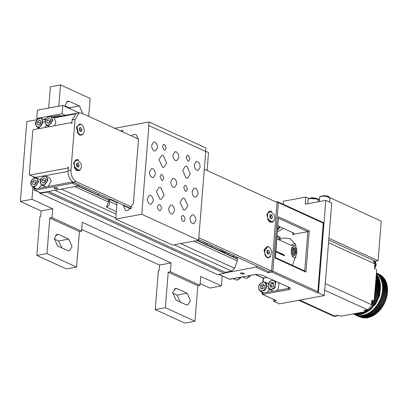 <?xml version="1.0" encoding="UTF-8"?>
<svg xmlns="http://www.w3.org/2000/svg" width="408" height="408" viewBox="0 0 408 408"><rect width="100%" height="100%" fill="white"/><g stroke="black" fill="none" stroke-linecap="round" stroke-linejoin="round"><path stroke-width="0.61" d="M37.755 127.485L37.643 128.862M33.777 176.934L33.665 178.342M32.956 187.134L31.977 199.298L52.698 208.769L51.984 217.648L81.59 231.183L82.304 222.304L171.11 262.91L170.396 271.784L200.002 285.32L200.716 276.44L221.437 285.916L222.238 275.981M31.977 199.298L20.4 201.44L26.826 121.548L37.363 119.6M58.818 106.157L60.527 84.9L50.398 86.771L48.69 108.028M60.527 84.9L90.132 98.43L88.689 116.357M205.622 151.235L208.544 152.572L207.101 170.493M200.134 283.616L209.86 288.058L221.437 285.916M70.88 109.145L69.268 107.824L64.994 105.871M64.999 106.457L65.02 105.356L67.759 101.123L69.334 101.347L79.397 105.947L82.768 113.648M61.965 247.993L58.553 240.975L54.279 239.022M68.682 239.103L72.068 246.631L69.329 250.864L67.754 250.639L57.691 246.039L54.305 238.512L57.043 234.279L58.619 234.498L68.682 239.103L58.553 240.975M176.103 300.176L172.717 292.648L175.455 288.415L177.031 288.635L187.094 293.24L190.48 300.767L187.741 305L186.165 304.781L176.103 300.176M180.377 302.129L176.965 295.111L172.691 293.158M20.4 201.44L41.121 210.911L52.698 208.769M81.722 229.475L159.533 265.052L159.105 270.377L158.381 270.509L155.239 309.57L165.368 307.693L168.224 272.187L170.396 271.784M41.121 210.911L40.693 216.24L39.969 216.373L36.827 255.428L46.956 253.557L49.812 218.05L51.984 217.648M200.002 285.32L197.829 285.722L168.224 272.187M81.59 231.183L79.417 231.586L49.812 218.05M197.829 285.722L194.973 321.229L165.368 307.693M79.417 231.586L76.561 267.092L46.956 253.557M76.561 267.092L66.433 268.964L36.827 255.428M194.973 321.229L184.844 323.1L155.239 309.57M159.533 265.052L171.11 262.91M40.458 192.872L47.134 191.724L46.818 192.132L40.015 193.392L39.382 192.382M120.268 130.795L122.859 130.315L122.732 131.917M205.601 151.511L205.887 147.956L149.048 121.972L148.762 125.521L205.744 151.48L198.604 240.251L172.553 245.07L115.719 219.081L117.071 202.24M114.821 128.306L149.048 121.972M308.239 203.628L311.554 203.016L305.194 204.189L305.765 197.089L309.024 198.579M37.99 119.019L36.756 118.458L37.424 110.114L62.75 105.427L78.994 112.853M62.75 105.427L62.077 113.771L65.392 115.286M36.756 118.458L62.077 113.771M62.46 115.831L57.344 115.785L51.612 116.846M269.489 289.374L267.255 292.332L263.94 292.944L260.615 291.424L258.993 289.7C257.917 284.998 259.886 282.448 264.904 282.045L266.399 283.657C267.163 286.181 266.5 288.497 264.41 290.598L260.615 291.424M264.313 284.957L264.109 287.523L262.196 289.134L260.493 288.191L260.697 285.625L262.609 284.014L264.313 284.957M260.493 288.191L262.308 289.043M264.149 284.718L262.237 286.329L260.697 285.625M262.237 286.329L262.028 288.895M278.322 226.047L277.904 226.471M277.522 231.27L278.016 231.494L283.504 228.419M277.154 235.824L280.316 237.272L280.23 238.338L278.246 239.445M267.184 277.476L263.481 278.164L263.425 277.68M268.5 283.733L264.904 282.045M267.255 292.332L273.222 291.149M278.633 282.713L279.006 283.382L278.236 288.915L276.66 290.588L288.318 288.436L288.42 287.186M278.251 218.117L307.856 231.652L309.244 230.897L305.929 272.09L304.684 271.065L307.856 231.652L292.658 234.462L292.806 232.667M279.082 239.828L283.82 238.022L290.19 238.721L295.581 244.453L296.861 253.098L292.414 265.343M81.544 135.155L78.917 134.263L78.295 133.549L77.041 126.761L79.499 124.098M80.106 131.376L79.295 129.443L79.861 127.673L81.228 127.826L82.039 129.754L81.472 131.529L80.106 131.376M79.983 131.08L80.299 130.076L82.039 129.754M80.299 130.076L79.494 128.148L81.228 127.826M79.642 124.068L77.398 126.475C76.73 129.453 77.331 132.029 79.208 134.206L81.692 135.135L83.936 132.727C84.604 129.749 84.002 127.168 82.125 124.991L79.356 124.124M78.688 170.661L75.439 169.055L74.317 166.724L74.185 162.267L75.929 159.819L76.643 159.61M78.423 167.163L77.046 166.658L76.434 164.602L77.199 163.052L78.571 163.557L79.183 165.617L78.423 167.163M77.087 166.673L77.449 165.939L79.183 165.617M77.449 165.939L76.837 163.878L78.571 163.557M76.786 159.574L81.013 163.547C81.768 166.867 81.233 169.172 79.402 170.452L78.831 170.641L74.603 166.668C73.848 163.348 74.389 161.048 76.219 159.763L76.495 159.63M269.091 257.713L268.189 257.754L265.848 256.107L264.358 251.639L264.593 249.324L267.046 246.661M266.842 251.94L267.444 250.206L268.816 250.425L269.591 252.384L268.989 254.118L267.617 253.898L266.842 251.94M267.52 253.659L267.852 252.705L269.591 252.384M267.852 252.705L267.077 250.747L268.816 250.425M269.239 257.693L271.784 252.736C271.402 249.359 270.121 247.319 267.954 246.621L267.194 246.631L264.649 251.588C265.032 254.964 266.307 256.999 268.474 257.698L268.949 257.749M271.952 222.207L268.704 220.601L267.816 218.963L267.449 213.812L268.785 211.614L269.907 211.155M269.933 217.52L269.836 215.393L270.978 214.521L272.212 215.786L272.309 217.918L271.167 218.785L269.933 217.52M272.212 215.786L270.478 216.107L270.575 218.239L272.309 217.918M270.478 216.107L269.836 215.455M270.05 211.12L269.071 211.563C267.408 213.246 267.087 215.694 268.107 218.907L272.095 222.187L273.074 221.743C274.737 220.06 275.058 217.612 274.038 214.399L269.759 211.176M72.145 119.855L75.041 119.32L79.254 112.807L76.362 113.342L72.145 119.855L71.859 123.405L71.206 122.65L33.584 129.611L32.788 130.631L29.274 174.308L29.927 175.063L67.549 168.101L68.345 167.081L68.059 170.631C68.008 176.154 69.743 180.015 73.267 182.213L131.157 208.682M74.011 162.904L73.782 163.226M80.422 169.57L77.041 170.758L75.307 169.254L73.761 163.46L73.986 162.129L77.938 159.574L78.652 160.007M74.72 168.305L75.052 168.524M267.276 214.45L267.046 214.771M273.681 221.116L270.305 222.304L268.571 220.799L267.021 215.006L267.25 213.675L271.203 211.12L271.917 211.553M264.42 249.956L264.19 250.282M270.825 256.622L267.444 257.81L265.71 256.311L264.165 250.517L264.394 249.181L268.347 246.626L269.056 247.064M76.867 127.398L76.638 127.719M83.278 134.059L79.897 135.252L78.163 133.748L76.617 127.954L76.847 126.623L80.799 124.068L81.508 124.501M77.581 132.799L77.908 133.018M79.254 112.807L81.677 113.149L138.526 139.138M204.316 169.218L277.052 202.475L271.539 271.004L198.803 237.752M198.66 239.542L268.648 271.539L271.539 271.004L272.177 271.616L272.06 272.161L317.648 293.005L318.016 292.5L317.852 291.715L272.855 271.142L272.177 271.616M132.172 207.284L76.163 181.677C72.634 179.479 70.9 175.619 70.956 170.095L68.059 170.631M75.041 119.32L70.956 170.095M264.874 249.987L264.2 250.089M328.904 238.262L378.068 260.738L374.962 261.309M317.863 199.226L319.551 198.91M378.068 260.738L381.25 221.146L329.878 197.661M283.167 204.24L283.407 201.226L305.765 197.089M318.373 292.873L324.294 295.581L330.021 224.385L331.735 203.082L325.814 200.374L318.373 292.873L317.648 293.005M324.294 295.581L279.434 303.878L273.513 301.17L273.651 299.487M328.766 239.97L373.31 260.335L374.865 263.874L374.498 268.49L376.156 269.249L376.676 270.407L374.213 299.752M376.676 273.202L380.46 274.936L376.681 273.146M379.17 274.247L376.686 273.11L379.511 274.411L379.583 274.854M376.63 273.375L381.363 275.543L376.671 273.284M380.46 274.936L380.516 275.364M377.777 274.604L377.278 274.37L377.482 274.069L381.796 275.879L376.436 273.692M376.931 273.921L376.63 273.783M381.363 275.543L381.409 275.966M378.578 275.364L378.063 275.13L378.282 274.839L382.622 276.609L377.278 274.37M382.22 276.231L382.245 276.644M379.323 276.201L378.797 275.961L379.027 275.686L383.765 277.848L383.398 277.415L378.063 275.13M383.02 277.001L383.035 277.404M380.011 277.114L379.471 276.864L379.715 276.604L384.448 278.766L384.117 278.297L379.379 276.134L379.149 276.41L378.797 275.961M376.523 275.145L377.344 275.522L376.548 274.839M383.765 277.848L383.77 278.236M376.569 274.559L376.431 274.88M385.075 279.755L385.06 280.112L380.088 277.838L380.338 277.593L385.075 279.755L384.77 279.256L380.032 277.088L379.792 277.348L379.471 276.864M376.467 275.823L377.971 276.507L376.497 275.471M384.448 278.766L384.443 279.138M377.344 275.522L377.104 275.783M385.637 280.811L385.611 281.148L380.639 278.873L380.899 278.644L385.637 280.811L385.361 280.276L380.628 278.108L380.373 278.358L380.088 277.838M376.405 276.588L378.532 277.562L378.257 277.027L376.436 276.196M376.441 276.17L377.737 276.787M386.126 281.923L386.095 282.244L381.123 279.97L381.393 279.76L386.126 281.923L385.892 281.357L381.154 279.194L380.894 279.424L380.639 278.873M376.334 277.445L379.022 278.674L378.787 278.108L376.37 277.007M385.611 281.148L385.866 281.693M376.38 276.925L378.272 277.792L378.527 278.338M378.532 277.562L378.272 277.792M386.555 283.091L386.514 283.392L381.541 281.122L381.817 280.928L386.555 283.091L386.351 282.499L381.613 280.337L381.347 280.546L381.123 279.97M376.263 278.389L379.45 279.847L379.246 279.25L376.298 277.904M386.095 282.244L386.315 282.82M376.309 277.766L378.757 278.888L378.976 279.465M379.022 278.674L378.757 278.888M386.906 284.315L386.866 284.595L381.893 282.321L382.174 282.147L386.906 284.315L386.738 283.698L382 281.53L381.73 281.724L381.541 281.122M376.176 279.409L379.802 281.066L379.634 280.449L376.222 278.888M386.514 283.392L386.702 283.999M376.237 278.695L379.175 280.036L379.364 280.643M379.45 279.847L379.175 280.036M387.192 285.58L387.141 285.845L382.174 283.57L387.192 285.58L387.059 284.942L382.322 282.775L382.041 282.948L381.893 282.321M376.089 280.505L380.088 282.331L379.955 281.693L376.135 279.949M386.866 284.595L387.014 285.223M376.156 279.699L379.527 281.24L379.675 281.867M379.802 281.066L379.527 281.24M387.401 286.89L382.378 284.855L387.401 286.89L387.304 286.227L382.286 284.218L382.174 283.57M375.998 281.678L380.297 283.642L380.2 282.984L376.043 281.081M387.141 285.845L387.258 286.493M376.069 280.78L379.802 282.489L379.914 283.137M380.088 282.331L379.802 282.489M387.534 288.232L382.51 286.181L387.534 288.232L387.478 287.558L382.454 285.524L382.378 284.855M375.895 282.912L380.429 284.988L380.373 284.31L375.947 282.285M387.35 287.13L387.427 287.798M375.977 281.928L380.011 283.774L380.088 284.442M380.297 283.642L380.011 283.774M387.595 289.609L382.571 287.533L387.595 289.609L387.575 288.915L382.551 286.86L382.51 286.181M375.793 284.213L380.491 286.36L380.47 285.666L375.845 283.555M387.483 288.451L387.524 289.134M375.875 283.147L380.144 285.095L380.185 285.779M380.429 284.988L380.144 285.095M387.585 291.006L382.561 288.91L387.585 291.006L387.6 290.302L382.577 288.226L382.571 287.533M375.681 285.564L380.48 287.757L380.496 287.054L375.737 284.881M387.544 289.802L387.544 290.501M375.773 284.422L380.205 286.447L380.205 287.145M380.491 286.36L380.205 286.447M387.498 292.424L382.475 290.302L387.498 292.424L387.549 291.71L382.525 289.614L382.561 288.91M375.569 286.972L380.394 289.175L380.445 288.466L375.625 286.263M387.529 291.179L387.498 291.888M375.666 285.758L380.19 287.824L380.159 288.533M380.48 287.757L380.19 287.824M387.335 293.852L382.316 291.71L387.335 293.852L387.427 293.138L382.403 291.016L382.475 290.302M375.452 288.42L380.231 290.608L380.317 289.889L375.513 287.691M387.447 292.577L387.37 293.286M375.554 287.14L380.103 289.221L380.032 289.93M380.394 289.175L380.103 289.221M387.1 295.29L382.082 293.123L387.1 295.29L387.228 294.571L382.204 292.429L382.316 291.71M375.335 289.915L379.996 292.041L380.118 291.322L375.396 289.16M387.284 293.984L387.177 294.698M375.442 288.568L379.945 290.629L379.838 291.343M380.231 290.608L379.945 290.629M386.789 296.728L381.781 294.54L386.789 296.728L386.876 296.371L386.952 296.009L381.939 293.842L382.082 293.123M375.212 291.434L379.685 293.48L379.848 292.76L375.273 290.669M387.054 295.397L386.906 296.116M375.324 290.032L379.715 292.041L379.567 292.76M379.996 292.041L379.715 292.041M386.412 298.161L381.404 295.953L386.412 298.161L386.611 297.447L381.597 295.254L381.781 294.54M375.085 292.985L379.307 294.913L379.506 294.199L375.151 292.205M386.748 296.815L386.57 297.529M375.202 291.531L379.409 293.459L379.231 294.173M379.685 293.48L379.409 293.459M385.958 299.584L380.965 297.35L385.958 299.584L386.192 298.875L381.189 296.662L381.404 295.953M374.957 294.556L378.853 296.335L379.088 295.627L375.023 293.77M386.376 298.223L386.162 298.936M375.08 293.061L379.037 294.867L378.823 295.581M379.307 294.913L379.037 294.867M379.567 300.778L384.545 303.057L379.567 300.778L379.879 300.099L384.861 302.379L385.162 301.685L385.427 301.007L380.455 298.738L385.427 301.007L385.708 300.293L380.715 298.054L380.965 297.35M374.83 296.142L378.338 297.743L378.604 297.044L374.896 295.346M385.932 299.625L385.682 300.329M374.957 294.607L378.593 296.269L378.344 296.973M378.853 296.335L378.593 296.269M385.162 301.685L380.169 299.431L380.455 298.738M374.702 297.733L377.757 299.13L378.053 298.437L374.768 296.937M374.83 296.162L378.089 297.651L377.803 298.345M374.641 298.529L377.441 299.809L374.641 298.529M384.851 302.369L384.535 303.052M377.512 299.013L377.196 299.696M383.867 304.399L378.899 302.099L383.867 304.399L383.505 305.056L378.767 302.889L379.129 302.231M374.437 300.059L376.762 301.15L374.422 300.079M378.899 302.099L379.246 301.43L384.214 303.731L384.545 303.057M384.214 303.705L383.872 304.368M376.875 300.349L376.528 301.012M374.575 299.329L377.109 300.487L377.441 299.809M383.132 305.699L378.175 303.379L383.143 305.653L382.74 306.337L378.002 304.174L378.395 303.537M372.922 300.976L376.023 302.455L372.835 300.997M378.175 303.379L378.548 302.736L378.767 302.889M383.52 305.005L383.143 305.653M376.181 301.65L375.804 302.297M373.84 300.635L376.4 301.808L376.762 301.15M382.337 306.964L377.395 304.623L382.362 306.892L381.919 307.576L377.181 305.413L377.599 304.796M371.795 302.063L375.233 303.715L371.79 302.139M377.395 304.623L377.793 303.996L378.002 304.174M382.765 306.27L382.362 306.892M375.426 302.915L375.023 303.537M371.851 301.359L375.635 303.093L376.023 302.455M381.49 308.178L376.559 305.816L381.531 308.091L381.046 308.769L376.314 306.602L376.752 306.015M372.769 304.082L374.386 304.929L372.795 304.2M376.559 305.816L376.987 305.22L377.181 305.413M381.959 307.489L381.531 308.091M374.62 304.133L374.192 304.735M372.494 303.272L374.814 304.332L375.233 303.715M380.593 309.34L375.676 306.964L380.649 309.233L380.129 309.901L375.391 307.739L375.86 307.178M372.841 305.668L373.488 306.092L372.825 305.791M375.676 306.964L376.13 306.388L376.314 306.602M381.103 308.662L380.649 309.233M373.764 305.306L373.31 305.878M372.876 305.031L373.942 305.521L374.386 304.929M379.654 310.447L374.753 308.05L379.72 310.325L379.165 310.983L374.427 308.815L374.916 308.285M372.856 306.423L372.458 307.158M374.753 308.05L375.227 307.505L375.391 307.739M380.2 309.779L379.72 310.325M372.683 306.5L373.024 306.658L373.488 306.092M378.67 311.493L373.784 309.08L378.752 311.355L378.165 311.993L373.427 309.83L373.932 309.33M373.784 309.08L374.279 308.565L374.427 308.815M379.251 310.84L378.752 311.355M377.65 312.477L372.779 310.044L377.747 312.319L377.125 312.941L372.387 310.774L372.912 310.31M372.779 310.044L373.289 309.565L373.427 309.83M378.262 311.834L377.747 312.319M376.594 313.385L371.739 310.942L376.712 313.211L376.054 313.813L371.316 311.651L371.856 311.222M368.424 310.325L368.949 310.565L369.368 309.861M371.739 310.942L372.269 310.493L372.387 310.774M377.242 312.768L376.712 313.211M375.508 314.221L370.668 311.763L375.64 314.038L374.952 314.614L370.219 312.446L370.77 312.059M366.756 309.973L368.404 310.973L366.369 310.044M370.668 311.763L371.214 311.355L371.316 311.651M376.186 313.63L375.64 314.038M368.847 310.274L368.302 310.682M374.396 314.986L369.577 312.513L374.549 314.787L373.835 315.333L369.097 313.171L369.663 312.819M365.553 310.672L367.292 311.738L365.532 310.932M369.577 312.513L370.132 312.145L370.219 312.446M375.105 314.415L374.549 314.787M367.766 311.059L367.21 311.431M365.578 310.33L367.848 311.365L368.404 310.973M373.269 315.665L368.465 313.181L373.437 315.455L372.693 315.976L367.96 313.808L368.531 313.502M365.339 311.753L366.165 312.416L364.905 311.84M368.465 313.181L369.031 312.854L369.097 313.171M374.003 315.124L373.437 315.455M366.665 311.773L366.098 312.1M365.43 311.493L366.731 312.089L367.292 311.738M372.121 316.261L367.384 314.099L367.338 313.772L372.31 316.047L371.54 316.531L366.807 314.364L367.384 314.099M363.63 312.079L365.017 313.018L363.156 312.166M367.338 313.772L367.909 313.482L367.96 313.808M372.881 315.756L372.31 316.047M365.543 312.4L364.971 312.691M364.012 312.008L365.588 312.727L366.165 312.416M370.964 316.776L366.226 314.614L366.2 314.277L371.168 316.552L370.964 316.776L370.382 317.001L365.645 314.838L366.226 314.614M362.034 312.37L363.829 313.196L363.86 313.528L361.534 312.467M366.2 314.277L366.777 314.033L366.807 314.364M371.749 316.302L371.168 316.552M364.41 312.946L363.829 313.196M362.324 312.319L364.436 313.283L365.017 313.018M369.801 317.205L365.063 315.037L365.053 314.695L370.025 316.97L369.215 317.383L364.482 315.216L365.063 315.037M360.565 312.645L362.686 313.614L362.697 313.956L360.04 312.742M365.053 314.695L365.634 314.497L365.645 314.838M370.607 316.766L370.025 316.97M363.268 313.41L362.686 313.614M360.769 312.605L363.278 313.752L363.86 313.528M368.633 317.541L363.9 315.374L363.905 315.027L368.878 317.302L368.633 317.541L368.052 317.674L363.314 315.512L363.9 315.374M359.234 312.89L361.539 313.946L361.529 314.293L358.683 312.992M363.905 315.027L364.487 314.869L364.482 315.216M369.459 317.144L368.878 317.302M362.12 313.788L361.539 313.946M359.346 312.87L362.11 314.135L362.697 313.956M367.475 317.786L362.738 315.624L362.763 315.272L367.736 317.541L366.894 317.878L362.156 315.71L362.738 315.624M358.04 313.109L360.397 314.185L360.371 314.537L357.474 313.216M362.763 315.272L363.344 315.16L363.314 315.512M358.061 313.109L360.947 314.425L361.529 314.293M366.598 317.694L366.318 317.944L361.585 315.777L361.626 315.425L362.161 315.67M359.259 314.339L359.213 314.695L356.408 313.41M361.626 315.425L362.202 315.358L362.156 315.71M356.923 313.319L359.79 314.629L360.371 314.537M365.476 317.761L365.18 318.005L360.442 315.843L360.504 315.486L361.029 315.726M358.137 314.405L358.076 314.757L355.495 313.584M360.504 315.486L361.075 315.466L361.009 315.823L365.746 317.985L366.318 317.944M355.934 313.502L359.213 314.695M364.37 317.73L364.053 317.98L359.32 315.812L359.397 315.455L359.912 315.69M357.031 314.374L356.949 314.731L354.741 313.721M359.397 315.455L365.18 318.005M355.098 313.655L358.076 314.757M363.288 317.613L362.952 317.858L358.219 315.695L358.316 315.338L358.816 315.568M355.944 314.257L355.847 314.609L354.144 313.834M358.316 315.338L364.053 317.98M354.425 313.783L356.949 314.731M362.228 317.404L361.876 317.648L357.143 315.481L357.255 315.129L357.755 315.358M354.889 314.048L354.771 314.4L353.71 313.91M357.255 315.129L362.952 317.858M353.909 313.874L355.847 314.609M361.202 317.103L360.835 317.342L356.097 315.18L356.23 314.833L356.725 315.058M353.864 313.747L353.44 313.961M356.23 314.833L356.745 314.991L356.612 315.338L361.876 317.648M353.552 313.941L354.771 314.4M360.208 316.715L359.825 316.95L355.088 314.787L355.235 314.446L355.735 314.65L355.587 314.991L360.835 317.342M355.455 314.543L355.73 314.67M354.613 314.532L354.119 314.308L354.282 313.971M354.761 314.221L354.598 314.558L355.088 314.787L354.598 314.558M380.088 283.545L380.251 284.254M380.384 284.962L379.715 295.397L375.737 303.894L368.975 310.549M368.944 310.565L368.378 310.911M367.695 311.294L367.236 311.528M353.649 314.033L354.119 314.308M355.587 314.991L356.097 315.18M356.612 315.338L357.143 315.481M357.673 315.598L358.219 315.695M358.765 315.767L359.32 315.812M359.876 315.838L360.442 315.843M361.009 315.823L361.585 315.777M379.476 301.568L379.807 300.89M380.123 300.212L380.424 299.523M380.705 298.829L380.975 298.126M381.225 297.422L381.46 296.708M381.674 295.999L381.873 295.28M382.051 294.566L382.214 293.842M382.362 293.128L382.49 292.403M382.597 291.689L382.689 290.97M382.76 290.256L382.811 289.547M382.847 288.839L382.862 288.14M382.862 287.441L382.842 286.753M382.801 286.069L382.74 285.391M382.663 284.723L382.566 284.065M382.454 283.417L382.322 282.775M382.174 282.147L382 281.53M381.817 280.928L381.613 280.337M381.393 279.76L381.154 279.194M380.899 278.644L380.628 278.108M380.338 277.593L380.032 277.088M379.715 276.604L379.379 276.134M379.027 275.686L378.66 275.252M378.282 274.839L377.89 274.441M377.482 274.069L377.058 273.712M353.221 313.91L353.731 314.094M372.06 307.734L372.55 307.199M376.66 274.599L376.293 274.166M359.336 316.72L359.825 316.95L359.336 316.72M379.511 274.411L379.022 274.181L379.511 274.411M294.586 253.2L293.235 254.638L291.868 254.011L291.853 251.95L293.199 250.517L294.566 251.139L294.586 253.2L293.163 252.756L293.148 250.696L294.566 251.139M291.817 254.194L293.163 252.756M292.597 247.962L292.072 247.442M296.132 257.31L294.617 257.846L293.791 257.652C290.527 255.434 290.629 245.958 292.827 247.559L294.107 248.431M295.922 250.481L296.907 252.394M275.925 251.109L284.468 255.01L278.644 253.184M284.468 255.01L284.197 255.709L275.859 251.899M296.815 249.212L293.77 246.544L276.91 238.838M374.274 300.232L373.611 300.849L371.953 300.094L371.198 306.393L367.608 309.815L363.844 310.514L365.502 311.273L365.369 311.676L341.057 316.175L365.323 311.763M374.534 299.865L376.676 270.407M341.057 316.175L338.084 315.277L334.325 315.976L332.841 315.848L298.814 300.293M365.313 311.192L365.369 311.676M373.611 300.849L371.866 301.175M365.588 310.192L365.502 311.273M162.425 146.401L163.792 144.289L164.572 144.401L166.26 148.155L164.893 150.266L164.113 150.154L162.425 146.401M183.677 187.41L185.043 185.298L185.829 185.411L187.517 189.164L186.15 191.276L185.365 191.163L183.677 187.41M181.3 218.714L181.713 216.123L182.616 215.48L183.401 215.592L185.038 218.224L184.625 220.81L183.717 221.457L182.937 221.345L181.3 218.714M161.186 209.513L160.038 210.63L159.253 210.518C157.774 209.447 157.284 207.866 157.789 205.765L158.931 204.653L159.717 204.76C161.196 205.831 161.685 207.417 161.186 209.513M159.997 176.582L161.359 174.471L162.144 174.583L163.832 178.337L162.466 180.448L161.68 180.336L159.997 176.582M186.104 157.228L187.471 155.117L188.256 155.229L189.944 158.982L188.578 161.094L187.792 160.981L186.104 157.228M131.213 135.798L133.936 134.385L136.165 134.63L138.501 139.664L133.36 203.577L127.796 210.727L125.567 210.482L123.262 205.071M168.703 208.172L170.774 204.969L171.962 205.137C173.696 206.219 174.553 208.116 174.522 210.834L172.451 214.037L171.263 213.869C169.529 212.787 168.677 210.89 168.703 208.172M149.532 171.799L151.603 168.596L152.791 168.764C154.525 169.845 155.377 171.743 155.351 174.461L153.281 177.664L152.092 177.49C150.358 176.414 149.501 174.512 149.532 171.799M192.158 191.286L194.228 188.083L195.422 188.251C197.156 189.332 198.007 191.23 197.982 193.948L195.906 197.151L194.718 196.982C192.984 195.901 192.132 194.004 192.158 191.286M200.124 167.316L198.053 170.519L196.86 170.35C195.126 169.269 194.274 167.372 194.3 164.659L196.376 161.456L197.564 161.624C199.298 162.7 200.149 164.602 200.124 167.316M172.987 154.912L175.058 151.71L176.251 151.878C177.985 152.959 178.837 154.856 178.811 157.575L176.735 160.778L175.547 160.609C173.813 159.528 172.961 157.626 172.987 154.912M151.674 145.166L153.745 141.964L154.933 142.132C156.667 143.213 157.524 145.11 157.493 147.829L155.423 151.031L154.234 150.863C152.5 149.782 151.649 147.885 151.674 145.166M170.845 181.54L172.916 178.337L174.109 178.51C175.838 179.586 176.695 181.489 176.669 184.202L174.593 187.405L173.405 187.236C171.671 186.155 170.819 184.258 170.845 181.54M195.84 220.58L193.764 223.783L192.576 223.615C190.842 222.533 189.99 220.636 190.016 217.918L192.086 214.715L193.28 214.883C195.014 215.965 195.865 217.862 195.84 220.58M147.39 198.426L149.461 195.223L150.649 195.391C152.383 196.472 153.235 198.375 153.209 201.088L151.139 204.291L149.945 204.122C148.216 203.041 147.359 201.144 147.39 198.426M159.809 199.043L156.427 191.515L159.166 187.282L160.737 187.507L164.123 195.034L161.384 199.267L159.809 199.043M183.493 209.87L180.106 202.343L182.845 198.109L184.421 198.334L187.802 205.861L185.064 210.095L183.493 209.87M186.063 177.914L182.677 170.386L185.416 166.153L186.992 166.377L190.373 173.905L187.634 178.138L186.063 177.914M162.379 167.086L158.998 159.559L161.736 155.326L163.307 155.55L166.694 163.078L163.955 167.311L162.379 167.086M198.604 240.251L141.765 214.266L115.719 219.081M141.765 214.266L148.91 125.496M311.554 203.016L325.814 200.374M289.185 287.538L289.496 287.569C291.052 288.425 290.833 289.104 288.839 289.593L262.482 294.382L276.41 300.635L273.513 301.17M295.142 243.54L290.924 245.244M292.75 246.075L295.866 245.152M296.738 248.594L296.478 248.732M116.867 204.826L109.247 201.348C109.834 204.031 108.905 205.948 106.468 207.101L109.15 199.614L108.212 199.787L108.962 200.134M107.549 197.885L107.829 198.104M108.181 198.176L106.84 197.564M110.701 199.328L109.92 199.471L117.035 202.725M106.468 207.101L116.321 211.604M109.92 199.471L109.247 201.348M111.461 200.175L112.241 200.032M98.185 195.024L98.297 193.657M78.341 185.951L108.212 199.787M108.324 201.924L74.817 186.604M48.43 191.485L225.231 272.32L231.713 271.121L234.62 268.28L237.272 260.875L194.009 241.097M197.538 240.45L236.895 258.442L237.415 259.044L196.967 240.552M227.786 254.276L228.674 253.266M44.962 127.505L46.298 125.236M45.4 120.131L41.682 118.351L43.452 122.16L39.234 127.577L37.546 127.388L39.867 128.449M54.366 125.766L55.937 122.681L54.284 118.07L51.087 116.612L52.856 120.421L48.644 125.832L46.956 125.649L49.276 126.709M35.195 177.817L36.883 178L38.648 181.81L34.435 187.226L32.747 187.042L36.383 188.659L37.633 188.685L38.928 188.185L41.499 184.885M40.601 179.78L36.883 178L35.047 177.796C32.62 178.765 28.116 182.289 32.747 187.042M47.042 186.946L48.333 186.446L51.26 180.754L49.485 177.725L46.288 176.261L48.057 180.071L43.845 185.487L42.157 185.303L45.788 186.915L47.042 186.941M240.832 273.758L240.378 273.309L241.118 272.886L243.959 273.181L244.412 273.63L243.673 274.054L240.832 273.758M54.34 188.491L53.887 188.042L54.626 187.619L57.452 187.915L57.905 188.363L57.171 188.787L54.34 188.491M204.163 243.479L204.469 242.199M77.775 186.058L108.905 200.292M237.272 260.875L237.415 259.044M46.818 192.132L224.436 273.34L225.231 272.32M40.015 193.392L217.632 274.599L224.436 273.34M207.07 244.805L206.331 243.051M211.747 245.524L211.829 246.983M76.163 181.677L73.267 182.213L72.471 183.233L78.392 185.941L79.188 184.921M72.007 181.417L71.951 182.075L72.588 182.687M40.769 192.902L33.941 189.837L34.196 189.445L33.941 189.837L34.262 190.041L40.448 192.867M47.134 191.724L78.392 185.941M36.383 188.659L34.328 189.037L33.941 189.837M35.236 177.766L35.195 177.016M35.001 177.49L29.611 175.027L35.256 177.495L68.019 171.436M71.905 122.859L71.206 122.65M317.852 291.715L323.304 222.702L323.365 223.186L278.368 202.613L272.855 271.142M277.72 201.858L278.368 202.613M277.792 201.833L277.052 202.475M268.648 271.539L268.444 272.835L272.06 272.161M256.805 266.128L256.01 267.148L224.752 272.932M277.955 225.879L293.184 232.846L294.03 233.682L292.658 234.462M305.929 272.09L275.14 258.014L275.079 257.53L278.455 216.826L309.244 230.897M275.4 257.642L278.455 216.826M277.068 236.895L280.23 238.338M238.185 257.616L236.048 258.055M234.636 255.989L232.499 256.433M44.554 182.427L44.681 180.826L42.162 179.673L41.953 182.233L43.789 183.075M41.953 182.233L43.661 183.182L45.574 181.565L45.778 179.005L44.074 178.056L42.162 179.673M44.681 180.826L45.701 179.964M35.144 184.166L35.277 182.565L32.752 181.412L32.548 183.977L34.384 184.814M32.548 183.977L34.252 184.921L36.164 183.304L36.373 180.744L34.665 179.795L32.752 181.412M35.277 182.565L36.297 181.703M49.353 122.777L49.48 121.171L46.961 120.018L46.752 122.584L48.588 123.42M46.752 122.584L48.46 123.527L50.373 121.916L50.577 119.35L48.873 118.407L46.961 120.018M49.48 121.171L50.5 120.309M39.943 124.517L40.076 122.915L37.551 121.763L37.347 124.323L39.183 125.159M37.347 124.323L39.056 125.271L40.963 123.655L41.172 121.089L39.464 120.146L37.551 121.763M40.076 122.915L41.096 122.048M221.85 250.145L221.779 251.048L223.242 251.716M223.961 251.109L223.14 251.802L221.779 251.048M271.83 287.018L271.259 285.926L269.719 285.223L270.943 282.81L273.034 282.423L273.895 284.447L272.677 286.86L270.586 287.247L269.719 285.223M271.259 285.926L272.483 283.514L270.943 282.81M272.483 283.514L273.457 283.412M273.345 291.205L276.66 290.588M323.131 200.874L319.816 201.486M267.985 219.851L268.316 220.07M265.129 255.357L265.46 255.576M69.268 107.824L79.397 105.947M66.371 101.893L69.334 101.347M55.656 235.049L58.619 234.498M177.031 288.635L174.068 289.185M187.094 293.24L176.965 295.111M316.644 198.609L310.172 198.064L308.79 198.752M308.101 199.466C309.779 197.625 312.686 197.345 316.817 198.625C318.327 199.726 318.852 200.282 318.383 200.292L317.011 199.053L309.749 198.441L308.101 199.466L307.76 203.714M259.156 289.318C257.086 285.034 263.93 279.245 265.649 283.83C266.327 286.079 265.736 288.14 263.874 290.012C261.824 291.45 260.248 291.215 259.156 289.318M262.354 292.22L262.267 293.25L263.94 292.944M279.582 226.624L277.71 228.903M280.306 226.955L277.634 229.857M255.551 274.538L263.481 278.164L263.191 281.806M337.207 315.44L335.34 316.384L332.841 315.848M374.564 267.612L375.839 264.348L374.299 260.85C375.115 260.936 375.727 262.206 376.145 264.67L375.793 266.205L374.519 268.194M291.358 250.497L294.55 249.079L295.586 253.659C294.632 255.699 293.398 256.505 291.888 256.076M291.399 249.385L294.392 248.538M328.547 242.699L374.865 263.874M325.263 283.535L371.581 304.71M324.727 290.21L367.608 309.815M299.676 300.135L334.325 315.976M130.897 208.957L123.231 205.448M61.399 189.088L116.117 214.103M180.596 243.581L234.62 268.28M220.534 249.543L220.407 250.905M225.894 251.991L225.002 253.006M240.99 277.231L240.409 278.134L237.538 280.041L235.707 279.832L237.395 280.021L240.791 277.267M250.395 275.492L249.813 276.395L246.947 278.297L245.111 278.093L246.799 278.276L250.196 275.528M39.596 118.534C35.231 119.116 34.522 127.918 38.923 126.878C43.289 126.296 43.998 117.494 39.596 118.534M39.994 118.167L39.846 118.147C37.419 119.116 32.915 122.635 37.546 127.388M49.001 116.795C44.635 117.377 43.926 126.179 48.328 125.139C52.698 124.557 53.407 115.755 49.001 116.795M49.399 116.423L49.256 116.402C46.823 117.371 42.32 120.896 46.956 125.649M34.797 178.189C30.427 178.77 29.723 187.573 34.124 186.532C38.49 185.951 39.199 177.149 34.797 178.189M44.202 176.445C39.836 177.031 39.127 185.834 43.529 184.793C47.899 184.207 48.608 175.404 44.202 176.445M44.599 176.078L44.457 176.057C42.024 177.026 37.521 180.545 42.157 185.303M54.912 190.286L115.796 218.122M174.109 244.78L231.713 271.121M72.471 183.233L34.848 190.194M71.951 182.075L48.333 186.446M45.788 186.915L38.928 188.185M44.513 119.646L45.696 119.427M53.917 117.902L74.776 114.046M34.328 189.037L34.425 187.808M39.194 128.576L39.224 128.158M67.549 168.101L68.238 168.412M256.01 267.148L268.444 272.835M289.644 287.803L288.318 288.436L288.839 289.593M218.759 274.39L229.633 279.25L218.933 274.36M289.496 287.569L261.951 275.084M262.262 275.12L255.683 274.431L261.941 275.084L289.69 287.65M262.14 293.658L262.267 293.25L262.788 294.413L276.41 300.635M229.867 279.286L255.683 274.431M224.334 252.7L225.282 251.71M371.775 302.297L372.555 305.179L372.173 306.841L368.628 310.228L366.812 309.963M275.436 281.25L275.808 281.918L275.038 287.451L273.814 288.854L270.02 289.685L273.217 291.149M270.341 281.392C268.474 283.269 267.883 285.33 268.561 287.579C269.657 289.476 271.228 289.711 273.278 288.272C277.542 284.927 274.441 277.67 270.341 281.392M329.95 198.217L326.64 196.355C323.62 195.891 321.412 196.044 320.01 196.819L319.678 197.324L319.337 201.572M329.399 197.334L326.482 195.973L320.576 196.386M318.383 200.292L318.265 201.771M59.384 115.602L59.328 116.331M78.295 133.549L77.189 132.034M77.041 126.761L76.546 128.571M81.692 135.135L81.401 135.186M75.801 168.341L74.843 168.065M78.831 170.641L78.545 170.692M265.185 249.859L264.384 250.461M264.593 249.324L264.098 251.134M268.704 220.601L267.597 219.086M272.095 222.187L271.805 222.238M337.793 315.333L335.748 316.419L333.882 316.261M373.31 260.335L374.299 260.85M359.678 316.883L354.94 314.721M292.602 256.591L295.703 253.725C296.432 251.027 295.917 249.273 294.158 248.446L291.761 247.697M220.397 249.482L220.228 250.823M235.707 279.832L233.177 278.674M245.111 278.093L242.582 276.935M78.433 112.96L53.025 117.494M43.62 119.238L46.053 118.784M34.93 177.46L34.904 177.827M34.109 187.665L33.935 189.812M38.908 128.01L38.862 128.637M323.626 222.814L318.016 292.5M276.16 202.067L277.766 201.771L323.559 222.707M275.405 257.565L305.067 271.126M229.316 279.22L255.923 274.467M263.16 278.123L262.859 281.862M262.038 292.077L261.926 293.449L262.471 294.377M255.382 274.569L263.226 278.154M371.78 302.241L372.637 303.623L372.861 305.5C373.106 306.418 372.285 307.821 370.398 309.697L367.164 310.1M270.02 289.685C267.061 289.226 267.959 282.203 270.331 281.127L272.794 280.046M319.678 197.324L320.193 196.472L323.544 195.697C327.104 195.58 329.241 196.396 329.96 198.15L329.644 202.123M73.69 164.082L74.185 162.267M74.332 167.54L75.439 169.055M264.736 254.592L265.848 256.107M267.194 246.631L266.903 246.682M266.954 215.628L267.449 213.812"/></g></svg>
